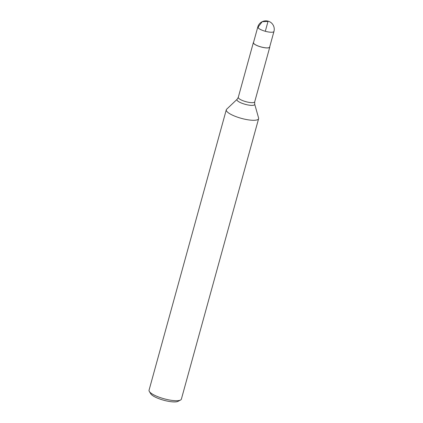 <?xml version="1.0" encoding="UTF-8"?>
<svg xmlns="http://www.w3.org/2000/svg" width="423" height="423" viewBox="0 0 423 423"><rect width="100%" height="100%" fill="white"/><g stroke="black" fill="none" stroke-linecap="round" stroke-linejoin="round"><path stroke-width="0.63" d="M257.052 119.899A16.767 4.256 -164.6 0 1 238.302 117.435A16.767 4.256 -164.6 0 1 226.289 109.79A16.767 4.256 -164.6 0 1 226.649 109.224L237.118 99.299A9.221 2.342 -164.6 0 0 242.876 103.593A9.221 2.342 -164.6 0 0 253.842 105.168A9.221 2.342 -164.6 0 0 254.694 104.137L258.601 118.022A16.767 4.256 -164.6 0 1 258.617 118.694A16.767 4.256 -164.6 0 1 257.052 119.899M269.747 46.731A8.513 2.163 -164.6 0 1 269.774 47.127A8.513 2.163 -164.6 0 1 268.98 47.741A8.513 2.163 -164.6 0 1 259.452 46.488A8.513 2.163 -164.6 0 1 253.356 42.607A8.513 2.163 -164.6 0 1 253.583 42.279M180.515 400.042L178.041 401.332A14.652 3.717 -164.6 0 1 163.68 400.221A14.652 3.717 -164.6 0 1 150.778 393.824L149.319 391.449A16.767 4.256 15.4 0 0 163.167 398.514A16.767 4.256 15.4 0 0 179.812 400.322A16.767 4.256 15.4 0 0 180.515 400.042A16.767 4.256 15.4 0 0 181.377 399.122L258.617 118.694M226.289 109.79L149.049 390.218A16.767 4.256 15.4 0 0 149.319 391.449M273.951 31.455L269.647 47.096A8.381 2.126 -164.6 0 1 268.864 47.693A8.381 2.126 -164.6 0 1 259.489 46.461A8.381 2.126 -164.6 0 1 253.483 42.644L257.787 27.003A8.381 2.126 -164.6 0 0 262.355 30.313A8.381 2.126 -164.6 0 0 273.168 32.058A8.381 2.126 -164.6 0 0 273.951 31.455A8.381 8.381 0 0 0 268.097 21.15A8.381 8.381 0 0 0 257.787 27.003M265.306 31.281L268.023 21.414L262.228 21.705L258.569 26.406L258.152 27.923M253.356 42.607L238.281 97.338A8.513 2.163 15.4 0 0 244.378 101.219A8.513 2.163 15.4 0 0 253.9 102.466A8.513 2.163 15.4 0 0 254.699 101.858L254.694 104.137M269.774 47.127L254.699 101.858M238.281 97.338L237.118 99.299"/></g></svg>
